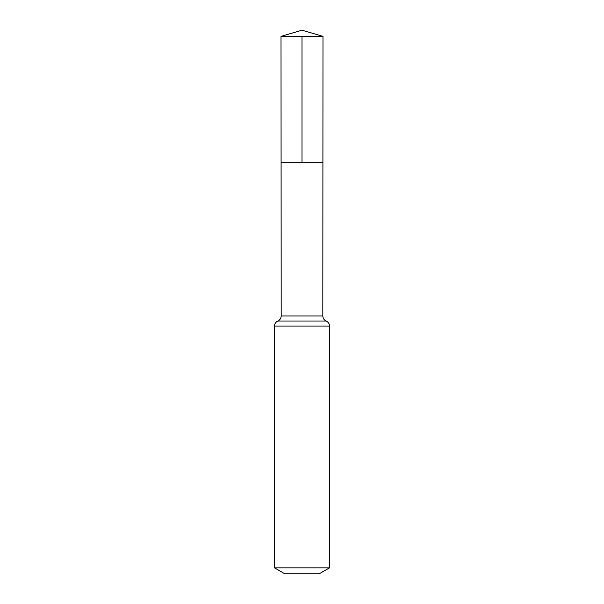 <?xml version="1.0" encoding="UTF-8"?>
<svg xmlns="http://www.w3.org/2000/svg" width="604" height="604" viewBox="0 0 604 604"><rect width="100%" height="100%" fill="white"/><g stroke="black" fill="none" stroke-linecap="round" stroke-linejoin="round"><path stroke-width="0.91" d="M274.473 567.843L329.527 567.843L319.199 573.8L284.801 573.8L274.473 567.843L274.473 326.084C274.578 323.721 275.703 322.038 277.832 321.018C279.962 319.999 281.087 318.308 281.185 315.945L322.815 315.945L322.989 36.368L281.011 36.368L302 30.2L322.989 36.368M281.185 315.945L281.094 162.317L322.906 162.317L281.094 162.317L281.011 36.368M329.527 567.843L329.527 326.084C329.422 323.721 328.297 322.038 326.168 321.018C324.038 319.999 322.913 318.308 322.815 315.945M302 36.368L302 162.317L322.906 162.317L322.989 36.368L302 30.2M274.473 326.084L329.527 326.084M277.832 321.018L326.168 321.018"/></g></svg>
